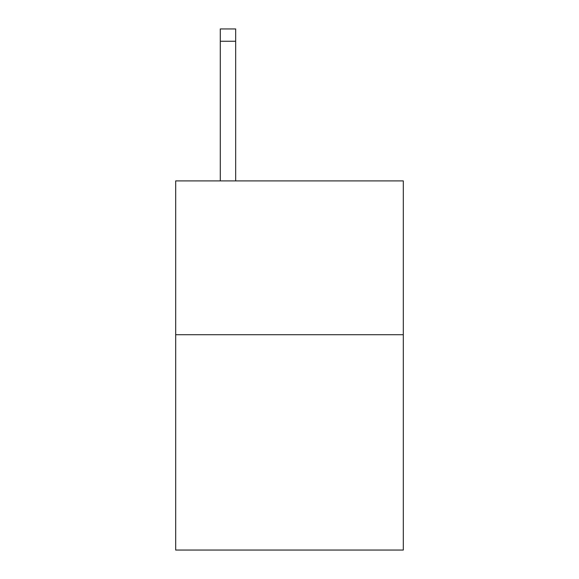 <?xml version="1.0" encoding="UTF-8"?>
<svg xmlns="http://www.w3.org/2000/svg" width="579" height="579" viewBox="0 0 579 579"><rect width="100%" height="100%" fill="white"/><g stroke="black" fill="none" stroke-linecap="round" stroke-linejoin="round"><path stroke-width="0.87" d="M403.317 334.72L403.317 550.05L175.683 550.05L175.683 180.909L403.317 180.909L403.317 334.72L175.683 334.72M235.667 180.909L235.667 41.254L220.288 41.254L220.288 28.95L235.667 28.95L235.667 41.254M220.288 180.909L220.288 41.254"/></g></svg>
